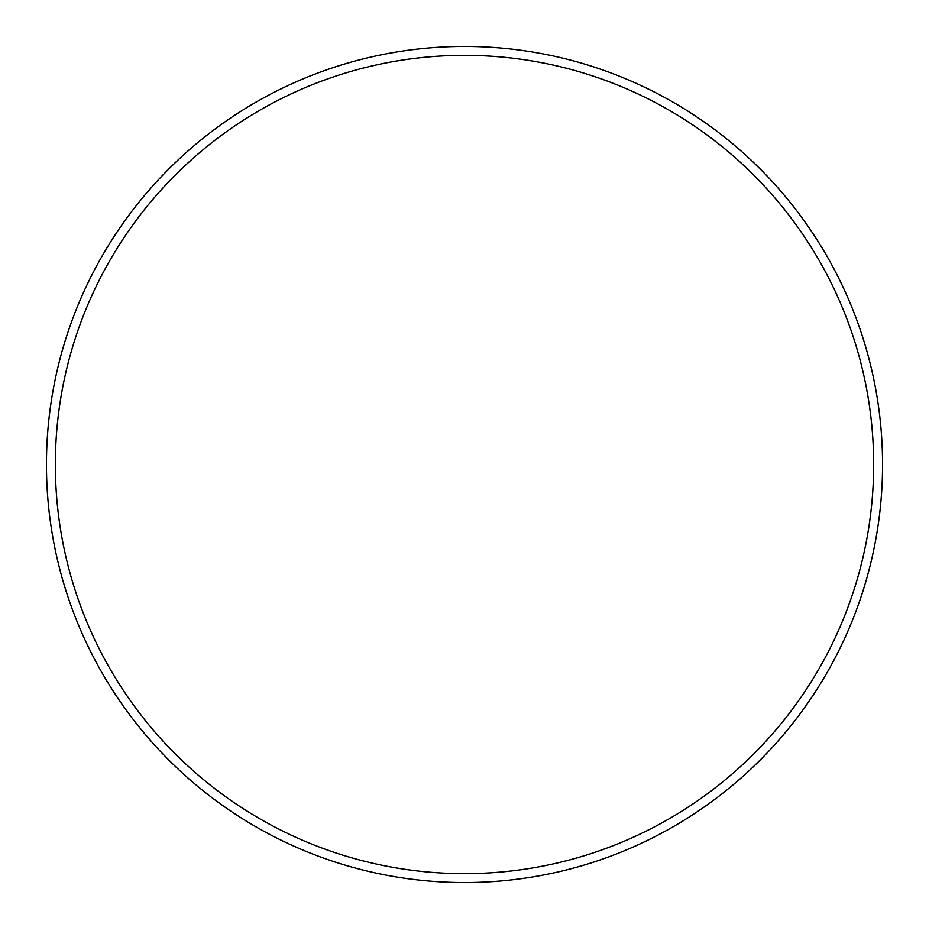 <?xml version="1.0" encoding="UTF-8"?>
<svg xmlns="http://www.w3.org/2000/svg" width="929" height="929" viewBox="0 0 929 929"><rect width="100%" height="100%" fill="white"/><g stroke="black" fill="none" stroke-linecap="round" stroke-linejoin="round"><path stroke-width="1.39" d="M873.655 464.5A409.155 409.155 0 0 0 464.5 55.345A409.155 409.155 0 0 0 55.345 464.5A409.155 409.155 0 0 0 464.5 873.655A409.155 409.155 0 0 0 873.655 464.5M46.45 464.5A418.05 418.05 0 0 1 464.5 46.45A418.05 418.05 0 0 1 882.55 464.5A418.05 418.05 0 0 1 464.5 882.55A418.05 418.05 0 0 1 46.45 464.5"/></g></svg>
